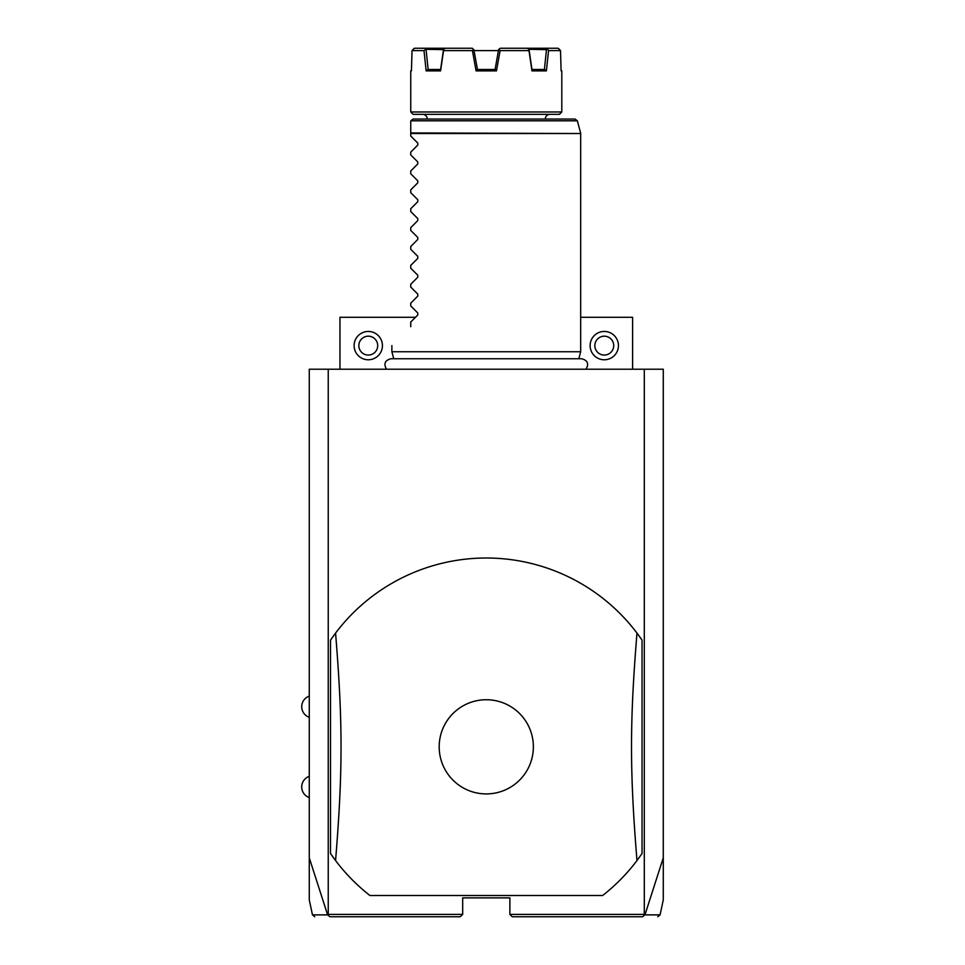 <?xml version="1.0" encoding="UTF-8"?>
<svg xmlns="http://www.w3.org/2000/svg" width="965" height="965" viewBox="0 0 965 965"><rect width="100%" height="100%" fill="white"/><g stroke="black" fill="none" stroke-linecap="round" stroke-linejoin="round"><path stroke-width="1.45" d="M314.771 916.75L312.467 914.88L309.27 899.85L309.27 369.221L663.281 369.221L663.281 899.85L660.084 914.88L657.78 916.75M644.306 369.221L644.306 914.386L644.934 914.88L663.281 857.825M309.27 857.825L327.618 914.88L329.933 916.75L460.317 916.75L462.681 914.386L328.245 914.386L328.245 369.221M644.306 914.386L509.882 914.386L509.882 897.872L462.681 897.872L462.681 914.386M486.276 895.508L602.643 895.508A188.802 188.802 0 0 0 636.984 860.563L642.039 853.53L642.039 640.121A188.802 188.802 0 0 0 335.567 633.088L330.512 640.121L330.512 853.53A188.802 188.802 0 0 0 369.909 895.508L602.643 895.508M328.052 915.097L328.245 914.386M509.882 914.386L512.234 916.75L642.618 916.75L644.499 915.097M327.618 914.88C307.34 914.892 307.316 914.88 327.545 914.856M645.006 914.856C665.223 914.88 665.199 914.892 644.934 914.88M415.481 317.292L339.957 317.292L339.957 369.221M580.677 317.292L632.594 317.292L632.594 369.221M368.268 331.453A14.161 14.161 0 0 1 382.43 345.615A14.161 14.161 0 0 1 368.268 359.776A14.161 14.161 0 0 1 354.119 345.615A14.161 14.161 0 0 1 368.268 331.453M368.268 336.182A9.445 9.445 0 0 0 358.835 345.615A9.445 9.445 0 0 0 368.268 355.06A9.445 9.445 0 0 0 377.713 345.615A9.445 9.445 0 0 0 368.268 336.182M604.283 331.453A14.161 14.161 0 0 1 618.444 345.615A14.161 14.161 0 0 1 604.283 359.776A14.161 14.161 0 0 1 590.122 345.615A14.161 14.161 0 0 1 604.283 331.453M604.283 336.182A9.445 9.445 0 0 0 594.838 345.615A9.445 9.445 0 0 0 604.283 355.06A9.445 9.445 0 0 0 613.716 345.615A9.445 9.445 0 0 0 604.283 336.182M330.512 853.53L335.567 860.563C342.852 771.131 342.852 722.52 335.567 633.088M642.039 640.121L636.984 633.088C629.699 722.52 629.699 771.131 636.984 860.563M486.276 793.918A47.092 47.092 0 0 0 533.368 746.826A47.092 47.092 0 0 0 486.276 699.734A47.092 47.092 0 0 0 439.184 746.826A47.092 47.092 0 0 0 486.276 793.918M393.744 358.739L391.874 351.755L580.677 351.755L580.677 133.52L410.752 133.52L410.752 121.409M410.752 136.041L417.785 143.061L410.752 136.041L410.752 133.52M417.785 143.061L417.785 145.064L410.752 152.096L417.785 145.064M410.752 154.919L417.785 161.951L410.752 154.919L410.752 152.096M417.785 161.951L417.785 163.953L410.752 170.974L417.785 163.953M410.752 173.797L417.785 180.829L410.752 173.797L410.752 170.974M417.785 180.829L417.785 182.831L410.752 189.864L417.785 182.831M410.752 192.674L417.785 199.707L410.752 192.674L410.752 189.864M417.785 199.707L417.785 201.709L410.752 208.742L417.785 201.709M410.752 211.564L417.785 218.585L410.752 211.564L410.752 208.742M417.785 218.585L417.785 220.587L410.752 227.619L417.785 220.587M410.752 230.442L417.785 237.474L410.752 230.442L410.752 227.619M417.785 237.474L417.785 239.477L410.752 246.497L417.785 239.477M410.752 249.32L417.785 256.352L410.752 249.32L410.752 246.497M417.785 256.352L417.785 258.355L410.752 265.387L417.785 258.355M410.752 268.198L417.785 275.23L410.752 268.198L410.752 265.387M417.785 275.23L417.785 277.232L410.752 284.265L417.785 277.232M410.752 287.075L417.785 294.108L410.752 287.075L410.752 284.265M417.785 294.108L417.785 296.11L410.752 303.143L417.785 296.11M410.752 305.965L417.785 312.986L410.752 305.965L410.752 303.143M417.785 312.986L417.785 314.988L410.752 322.02L417.785 314.988M410.752 326.737C385.192 352.297 385.192 352.297 410.752 326.737C385.192 352.297 385.192 352.297 410.752 326.737L410.752 322.02M410.837 120.806L413.117 119.057L575.068 119.057L577.347 120.806L410.837 120.806M422.549 114.328A4.716 4.716 0 0 1 427.278 119.057M550.002 114.328A4.716 4.716 0 0 0 545.273 119.057M410.752 111.976L413.117 114.328L559.435 114.328L561.799 111.976L410.752 111.976L410.752 70.903L411.44 70.903L412.031 50.614L423.997 50.614L425.577 49.299L443.49 49.649L440.607 69.492L438.303 69.492L440.619 69.492L440.571 70.903L426.156 70.903L423.997 50.614M559.386 49.299L558.096 48.25L560.52 50.614L561.111 70.903L560.52 50.614L548.554 50.614L546.395 70.903L531.98 70.903L528.989 50.614L500.111 50.614L496.468 70.903L476.083 70.903L477.277 69.492L495.274 69.492L496.468 70.903M561.087 70.204L561.799 70.903L561.111 70.903M476.083 70.903L472.44 50.614L443.562 50.614L440.571 70.903M542.752 69.492L540.81 69.492M538.554 69.492L536.878 69.492M531.98 70.903L531.932 69.492L544.646 69.492L546.395 70.903M426.156 70.903L427.905 69.492L440.619 69.492M495.274 69.492L496.722 69.492M413.177 49.299L414.455 48.25L472.307 48.25L474.129 50.614L498.423 50.614M528.989 50.614L528.965 49.299L527.18 48.25L558.096 48.25M546.938 48.25L548.554 50.614M528.965 49.299L546.48 49.649L544.405 69.492M531.944 69.492L529.061 49.649M495.093 69.492L498.591 49.649L500.244 48.25L527.18 48.25M499.002 49.299L500.111 50.614M477.458 69.492L473.827 49.529M472.44 50.614L473.55 49.299M445.372 48.25L443.586 49.299L443.562 50.614M428.146 69.492L426.072 49.649M425.577 49.299L425.613 48.25M414.455 48.25L412.031 50.614M410.752 132.917L580.677 133.52M309.27 696.091A11.242 11.242 0 0 0 309.27 717.321M309.27 776.33A11.242 11.242 0 0 0 309.27 797.573M386.507 369.221C383.443 363.793 384.926 360.307 390.958 358.739L581.593 358.739C587.625 360.307 589.108 363.793 586.044 369.221M578.807 358.739L580.677 351.755M391.874 351.755L391.874 345.615M577.347 120.806L580.592 132.917M561.799 70.903L561.799 111.976M411.464 70.204L410.752 70.903"/></g></svg>
